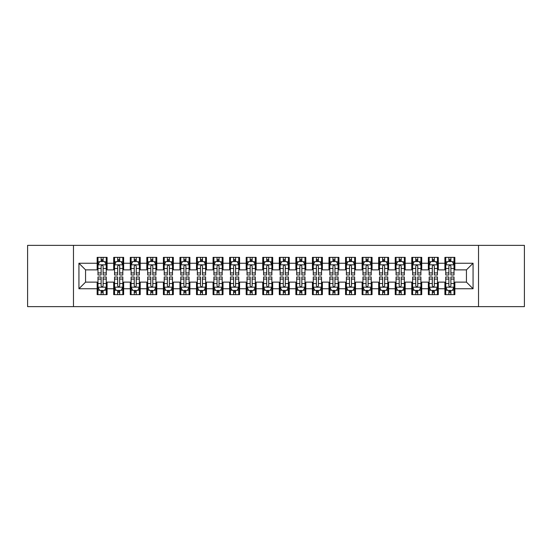 <?xml version="1.0" encoding="UTF-8"?>
<svg xmlns="http://www.w3.org/2000/svg" width="552" height="552" viewBox="0 0 552 552"><rect width="100%" height="100%" fill="white"/><g stroke="black" fill="none" stroke-linecap="round" stroke-linejoin="round"><path stroke-width="0.83" d="M478.529 306.636L524.4 306.636L524.4 245.364L478.529 245.364L478.529 306.636L73.471 306.636L73.471 245.364L27.6 245.364L27.6 306.636L73.471 306.636M478.529 245.364L73.471 245.364M78.936 288.751L78.936 263.249L97.152 263.249L97.152 269.873L85.56 269.873L85.56 282.127L78.936 288.751L97.152 288.751L97.152 294.63L107.088 294.63L107.088 288.751L113.712 288.751L113.712 294.63L123.648 294.63L123.648 288.751L130.272 288.751L130.272 294.63L140.208 294.63L140.208 288.751L146.832 288.751L146.832 294.63L156.768 294.63L156.768 288.751L163.392 288.751L163.392 294.63L173.328 294.63L173.328 288.751L179.952 288.751L179.952 294.63L189.888 294.63L189.888 288.751L196.512 288.751L196.512 294.63L206.448 294.63L206.448 288.751L213.072 288.751L213.072 294.63L223.008 294.63L223.008 288.751L229.632 288.751L229.632 294.63L239.568 294.63L239.568 288.751L246.192 288.751L246.192 294.63L256.128 294.63L256.128 288.751L262.752 288.751L262.752 294.63L272.688 294.63L272.688 288.751L279.312 288.751L279.312 294.63L289.248 294.63L289.248 288.751L295.872 288.751L295.872 294.63L305.808 294.63L305.808 288.751L312.432 288.751L312.432 294.63L322.368 294.63L322.368 288.751L328.992 288.751L328.992 294.63L338.928 294.63L338.928 288.751L345.552 288.751L345.552 294.63L355.488 294.63L355.488 288.751L362.112 288.751L362.112 294.63L372.048 294.63L372.048 288.751L378.672 288.751L378.672 294.63L388.608 294.63L388.608 288.751L395.232 288.751L395.232 294.63L405.168 294.63L405.168 288.751L411.792 288.751L411.792 294.63L421.728 294.63L421.728 288.751L428.352 288.751L428.352 294.63L438.288 294.63L438.288 288.751L444.912 288.751L444.912 294.63L454.848 294.63L454.848 282.127L466.44 282.127L466.44 269.873L454.848 269.873L454.848 263.249L473.064 263.249L473.064 288.751L454.848 288.751M454.848 263.249L454.848 257.37L444.912 257.37L444.912 263.249L438.288 263.249L438.288 257.37L428.352 257.37L428.352 263.249L421.728 263.249L421.728 257.37L411.792 257.37L411.792 263.249L405.168 263.249L405.168 257.37L395.232 257.37L395.232 263.249L388.608 263.249L388.608 257.37L378.672 257.37L378.672 263.249L372.048 263.249L372.048 257.37L362.112 257.37L362.112 263.249L355.488 263.249L355.488 257.37L345.552 257.37L345.552 263.249L338.928 263.249L338.928 257.37L328.992 257.37L328.992 263.249L322.368 263.249L322.368 257.37L312.432 257.37L312.432 263.249L305.808 263.249L305.808 257.37L295.872 257.37L295.872 263.249L289.248 263.249L289.248 257.37L279.312 257.37L279.312 263.249L272.688 263.249L272.688 257.37L262.752 257.37L262.752 263.249L256.128 263.249L256.128 257.37L246.192 257.37L246.192 263.249L239.568 263.249L239.568 257.37L229.632 257.37L229.632 263.249L223.008 263.249L223.008 257.37L213.072 257.37L213.072 263.249L206.448 263.249L206.448 257.37L196.512 257.37L196.512 263.249L189.888 263.249L189.888 257.37L179.952 257.37L179.952 263.249L173.328 263.249L173.328 257.37L163.392 257.37L163.392 263.249L156.768 263.249L156.768 257.37L146.832 257.37L146.832 263.249L140.208 263.249L140.208 257.37L130.272 257.37L130.272 263.249L123.648 263.249L123.648 257.37L113.712 257.37L113.712 263.249L107.088 263.249L107.088 257.37L97.152 257.37L97.152 263.249M438.288 288.751L438.288 282.127L444.912 282.127L444.912 288.751M473.064 263.249L466.44 269.873M421.728 288.751L421.728 282.127L428.352 282.127L428.352 288.751M444.912 263.249L444.912 269.873L438.288 269.873L438.288 263.249M405.168 288.751L405.168 282.127L411.792 282.127L411.792 288.751M428.352 263.249L428.352 269.873L421.728 269.873L421.728 263.249M388.608 288.751L388.608 282.127L395.232 282.127L395.232 288.751M411.792 263.249L411.792 269.873L405.168 269.873L405.168 263.249M372.048 288.751L372.048 282.127L378.672 282.127L378.672 288.751M395.232 263.249L395.232 269.873L388.608 269.873L388.608 263.249M355.488 288.751L355.488 282.127L362.112 282.127L362.112 288.751M378.672 263.249L378.672 269.873L372.048 269.873L372.048 263.249M338.928 288.751L338.928 282.127L345.552 282.127L345.552 288.751M362.112 263.249L362.112 269.873L355.488 269.873L355.488 263.249M322.368 288.751L322.368 282.127L328.992 282.127L328.992 288.751M345.552 263.249L345.552 269.873L338.928 269.873L338.928 263.249M305.808 288.751L305.808 282.127L312.432 282.127L312.432 288.751M328.992 263.249L328.992 269.873L322.368 269.873L322.368 263.249M289.248 288.751L289.248 282.127L295.872 282.127L295.872 288.751M312.432 263.249L312.432 269.873L305.808 269.873L305.808 263.249M272.688 288.751L272.688 282.127L279.312 282.127L279.312 288.751M295.872 263.249L295.872 269.873L289.248 269.873L289.248 263.249M256.128 288.751L256.128 282.127L262.752 282.127L262.752 288.751M279.312 263.249L279.312 269.873L272.688 269.873L272.688 263.249M239.568 288.751L239.568 282.127L246.192 282.127L246.192 288.751M262.752 263.249L262.752 269.873L256.128 269.873L256.128 263.249M223.008 288.751L223.008 282.127L229.632 282.127L229.632 288.751M246.192 263.249L246.192 269.873L239.568 269.873L239.568 263.249M206.448 288.751L206.448 282.127L213.072 282.127L213.072 288.751M229.632 263.249L229.632 269.873L223.008 269.873L223.008 263.249M189.888 288.751L189.888 282.127L196.512 282.127L196.512 288.751M213.072 263.249L213.072 269.873L206.448 269.873L206.448 263.249M173.328 288.751L173.328 282.127L179.952 282.127L179.952 288.751M196.512 263.249L196.512 269.873L189.888 269.873L189.888 263.249M156.768 288.751L156.768 282.127L163.392 282.127L163.392 288.751M179.952 263.249L179.952 269.873L173.328 269.873L173.328 263.249M140.208 288.751L140.208 282.127L146.832 282.127L146.832 288.751M163.392 263.249L163.392 269.873L156.768 269.873L156.768 263.249M123.648 288.751L123.648 282.127L130.272 282.127L130.272 288.751M146.832 263.249L146.832 269.873L140.208 269.873L140.208 263.249M107.088 288.751L107.088 282.127L113.712 282.127L113.712 288.751M130.272 263.249L130.272 269.873L123.648 269.873L123.648 263.249M85.56 282.127L97.152 282.127L97.152 288.751M113.712 263.249L113.712 269.873L107.088 269.873L107.088 263.249M444.912 261.51L445.74 261.51M454.02 261.51L454.848 261.51M428.352 261.51L429.18 261.51M437.46 261.51L438.288 261.51M411.792 261.51L412.62 261.51M420.9 261.51L421.728 261.51M395.232 261.51L396.06 261.51M404.34 261.51L405.168 261.51M378.672 261.51L379.5 261.51M387.78 261.51L388.608 261.51M362.112 261.51L362.94 261.51M371.22 261.51L372.048 261.51M345.552 261.51L346.38 261.51M354.66 261.51L355.488 261.51M328.992 261.51L329.82 261.51M338.1 261.51L338.928 261.51M312.432 261.51L313.26 261.51M321.54 261.51L322.368 261.51M295.872 261.51L296.7 261.51M304.98 261.51L305.808 261.51M279.312 261.51L280.14 261.51M288.42 261.51L289.248 261.51M262.752 261.51L263.58 261.51M271.86 261.51L272.688 261.51M246.192 261.51L247.02 261.51M255.3 261.51L256.128 261.51M229.632 261.51L230.46 261.51M238.74 261.51L239.568 261.51M213.072 261.51L213.9 261.51M222.18 261.51L223.008 261.51M196.512 261.51L197.34 261.51M205.62 261.51L206.448 261.51M179.952 261.51L180.78 261.51M189.06 261.51L189.888 261.51M163.392 261.51L164.22 261.51M172.5 261.51L173.328 261.51M146.832 261.51L147.66 261.51M155.94 261.51L156.768 261.51M130.272 261.51L131.1 261.51M139.38 261.51L140.208 261.51M113.712 261.51L114.54 261.51M122.82 261.51L123.648 261.51M97.152 261.51L97.98 261.51M106.26 261.51L107.088 261.51M97.152 290.49L97.98 290.49M106.26 290.49L107.088 290.49M113.712 290.49L114.54 290.49M122.82 290.49L123.648 290.49M130.272 290.49L131.1 290.49M139.38 290.49L140.208 290.49M146.832 290.49L147.66 290.49M155.94 290.49L156.768 290.49M163.392 290.49L164.22 290.49M172.5 290.49L173.328 290.49M179.952 290.49L180.78 290.49M189.06 290.49L189.888 290.49M196.512 290.49L197.34 290.49M205.62 290.49L206.448 290.49M213.072 290.49L213.9 290.49M222.18 290.49L223.008 290.49M229.632 290.49L230.46 290.49M238.74 290.49L239.568 290.49M246.192 290.49L247.02 290.49M255.3 290.49L256.128 290.49M262.752 290.49L263.58 290.49M271.86 290.49L272.688 290.49M279.312 290.49L280.14 290.49M288.42 290.49L289.248 290.49M295.872 290.49L296.7 290.49M304.98 290.49L305.808 290.49M312.432 290.49L313.26 290.49M321.54 290.49L322.368 290.49M328.992 290.49L329.82 290.49M338.1 290.49L338.928 290.49M345.552 290.49L346.38 290.49M354.66 290.49L355.488 290.49M362.112 290.49L362.94 290.49M371.22 290.49L372.048 290.49M378.672 290.49L379.5 290.49M387.78 290.49L388.608 290.49M395.232 290.49L396.06 290.49M404.34 290.49L405.168 290.49M411.792 290.49L412.62 290.49M420.9 290.49L421.728 290.49M428.352 290.49L429.18 290.49M437.46 290.49L438.288 290.49M444.912 290.49L445.74 290.49M454.02 290.49L454.848 290.49M78.936 263.249L85.56 269.873M466.44 282.127L473.064 288.751M103.114 259.523L101.126 259.523M106.26 272.929L103.114 272.929L103.114 275.006L106.26 275.006L106.26 264.905L104.604 261.593L99.636 261.593L97.98 264.905L97.98 275.006L101.126 275.006L101.126 272.929L97.98 272.929M97.98 264.905L97.98 257.37M106.26 264.905L106.26 257.37M101.126 261.593L101.126 257.37M103.114 257.37L103.114 261.593M103.114 272.929L103.114 266.147C102.451 264.87 101.789 264.87 101.126 266.147L101.126 272.929M103.114 261.51L101.126 261.51M101.126 292.477L103.114 292.477M97.98 279.07L101.126 279.07L101.126 276.994L97.98 276.994L97.98 287.095L99.636 290.407L104.604 290.407L106.26 287.095L106.26 276.994L103.114 276.994L103.114 279.07L106.26 279.07M106.26 287.095L106.26 294.63M97.98 287.095L97.98 294.63M103.114 290.407L103.114 294.63M101.126 294.63L101.126 290.407M101.126 279.07L101.126 285.853C101.789 287.13 102.451 287.13 103.114 285.853L103.114 279.07M101.126 290.49L103.114 290.49M119.674 259.523L117.686 259.523M122.82 272.929L119.674 272.929L119.674 275.006L122.82 275.006L122.82 264.905L121.164 261.593L116.196 261.593L114.54 264.905L114.54 275.006L117.686 275.006L117.686 272.929L114.54 272.929M114.54 264.905L114.54 257.37M122.82 264.905L122.82 257.37M117.686 261.593L117.686 257.37M119.674 257.37L119.674 261.593M119.674 272.929L119.674 266.147C119.011 264.87 118.349 264.87 117.686 266.147L117.686 272.929M119.674 261.51L117.686 261.51M136.234 259.523L134.246 259.523M139.38 272.929L136.234 272.929L136.234 275.006L139.38 275.006L139.38 264.905L137.724 261.593L132.756 261.593L131.1 264.905L131.1 275.006L134.246 275.006L134.246 272.929L131.1 272.929M131.1 264.905L131.1 257.37M139.38 264.905L139.38 257.37M134.246 261.593L134.246 257.37M136.234 257.37L136.234 261.593M136.234 272.929L136.234 266.147C135.571 264.87 134.909 264.87 134.246 266.147L134.246 272.929M136.234 261.51L134.246 261.51M117.686 292.477L119.674 292.477M114.54 279.07L117.686 279.07L117.686 276.994L114.54 276.994L114.54 287.095L116.196 290.407L121.164 290.407L122.82 287.095L122.82 276.994L119.674 276.994L119.674 279.07L122.82 279.07M122.82 287.095L122.82 294.63M114.54 287.095L114.54 294.63M119.674 290.407L119.674 294.63M117.686 294.63L117.686 290.407M117.686 279.07L117.686 285.853C118.349 287.13 119.011 287.13 119.674 285.853L119.674 279.07M117.686 290.49L119.674 290.49M134.246 292.477L136.234 292.477M131.1 279.07L134.246 279.07L134.246 276.994L131.1 276.994L131.1 287.095L132.756 290.407L137.724 290.407L139.38 287.095L139.38 276.994L136.234 276.994L136.234 279.07L139.38 279.07M139.38 287.095L139.38 294.63M131.1 287.095L131.1 294.63M136.234 290.407L136.234 294.63M134.246 294.63L134.246 290.407M134.246 279.07L134.246 285.853C134.909 287.13 135.571 287.13 136.234 285.853L136.234 279.07M134.246 290.49L136.234 290.49M152.794 259.523L150.806 259.523M155.94 272.929L152.794 272.929L152.794 275.006L155.94 275.006L155.94 264.905L154.284 261.593L149.316 261.593L147.66 264.905L147.66 275.006L150.806 275.006L150.806 272.929L147.66 272.929M147.66 264.905L147.66 257.37M155.94 264.905L155.94 257.37M150.806 261.593L150.806 257.37M152.794 257.37L152.794 261.593M152.794 272.929L152.794 266.147C152.131 264.87 151.469 264.87 150.806 266.147L150.806 272.929M152.794 261.51L150.806 261.51M169.354 259.523L167.366 259.523M172.5 272.929L169.354 272.929L169.354 275.006L172.5 275.006L172.5 264.905L170.844 261.593L165.876 261.593L164.22 264.905L164.22 275.006L167.366 275.006L167.366 272.929L164.22 272.929M164.22 264.905L164.22 257.37M172.5 264.905L172.5 257.37M167.366 261.593L167.366 257.37M169.354 257.37L169.354 261.593M169.354 272.929L169.354 266.147C168.691 264.87 168.029 264.87 167.366 266.147L167.366 272.929M169.354 261.51L167.366 261.51M150.806 292.477L152.794 292.477M147.66 279.07L150.806 279.07L150.806 276.994L147.66 276.994L147.66 287.095L149.316 290.407L154.284 290.407L155.94 287.095L155.94 276.994L152.794 276.994L152.794 279.07L155.94 279.07M155.94 287.095L155.94 294.63M147.66 287.095L147.66 294.63M152.794 290.407L152.794 294.63M150.806 294.63L150.806 290.407M150.806 279.07L150.806 285.853C151.469 287.13 152.131 287.13 152.794 285.853L152.794 279.07M150.806 290.49L152.794 290.49M167.366 292.477L169.354 292.477M164.22 279.07L167.366 279.07L167.366 276.994L164.22 276.994L164.22 287.095L165.876 290.407L170.844 290.407L172.5 287.095L172.5 276.994L169.354 276.994L169.354 279.07L172.5 279.07M172.5 287.095L172.5 294.63M164.22 287.095L164.22 294.63M169.354 290.407L169.354 294.63M167.366 294.63L167.366 290.407M167.366 279.07L167.366 285.853C168.029 287.13 168.691 287.13 169.354 285.853L169.354 279.07M167.366 290.49L169.354 290.49M185.914 259.523L183.926 259.523M189.06 272.929L185.914 272.929L185.914 275.006L189.06 275.006L189.06 264.905L187.404 261.593L182.436 261.593L180.78 264.905L180.78 275.006L183.926 275.006L183.926 272.929L180.78 272.929M180.78 264.905L180.78 257.37M189.06 264.905L189.06 257.37M183.926 261.593L183.926 257.37M185.914 257.37L185.914 261.593M185.914 272.929L185.914 266.147C185.251 264.87 184.589 264.87 183.926 266.147L183.926 272.929M185.914 261.51L183.926 261.51M183.926 292.477L185.914 292.477M180.78 279.07L183.926 279.07L183.926 276.994L180.78 276.994L180.78 287.095L182.436 290.407L187.404 290.407L189.06 287.095L189.06 276.994L185.914 276.994L185.914 279.07L189.06 279.07M189.06 287.095L189.06 294.63M180.78 287.095L180.78 294.63M185.914 290.407L185.914 294.63M183.926 294.63L183.926 290.407M183.926 279.07L183.926 285.853C184.589 287.13 185.251 287.13 185.914 285.853L185.914 279.07M183.926 290.49L185.914 290.49M202.474 259.523L200.486 259.523M205.62 272.929L202.474 272.929L202.474 275.006L205.62 275.006L205.62 264.905L203.964 261.593L198.996 261.593L197.34 264.905L197.34 275.006L200.486 275.006L200.486 272.929L197.34 272.929M197.34 264.905L197.34 257.37M205.62 264.905L205.62 257.37M200.486 261.593L200.486 257.37M202.474 257.37L202.474 261.593M202.474 272.929L202.474 266.147C201.811 264.87 201.149 264.87 200.486 266.147L200.486 272.929M202.474 261.51L200.486 261.51M200.486 292.477L202.474 292.477M197.34 279.07L200.486 279.07L200.486 276.994L197.34 276.994L197.34 287.095L198.996 290.407L203.964 290.407L205.62 287.095L205.62 276.994L202.474 276.994L202.474 279.07L205.62 279.07M205.62 287.095L205.62 294.63M197.34 287.095L197.34 294.63M202.474 290.407L202.474 294.63M200.486 294.63L200.486 290.407M200.486 279.07L200.486 285.853C201.149 287.13 201.811 287.13 202.474 285.853L202.474 279.07M200.486 290.49L202.474 290.49M219.034 259.523L217.046 259.523M222.18 272.929L219.034 272.929L219.034 275.006L222.18 275.006L222.18 264.905L220.524 261.593L215.556 261.593L213.9 264.905L213.9 275.006L217.046 275.006L217.046 272.929L213.9 272.929M213.9 264.905L213.9 257.37M222.18 264.905L222.18 257.37M217.046 261.593L217.046 257.37M219.034 257.37L219.034 261.593M219.034 272.929L219.034 266.147C218.371 264.87 217.709 264.87 217.046 266.147L217.046 272.929M219.034 261.51L217.046 261.51M217.046 292.477L219.034 292.477M213.9 279.07L217.046 279.07L217.046 276.994L213.9 276.994L213.9 287.095L215.556 290.407L220.524 290.407L222.18 287.095L222.18 276.994L219.034 276.994L219.034 279.07L222.18 279.07M222.18 287.095L222.18 294.63M213.9 287.095L213.9 294.63M219.034 290.407L219.034 294.63M217.046 294.63L217.046 290.407M217.046 279.07L217.046 285.853C217.709 287.13 218.371 287.13 219.034 285.853L219.034 279.07M217.046 290.49L219.034 290.49M235.594 259.523L233.606 259.523M238.74 272.929L235.594 272.929L235.594 275.006L238.74 275.006L238.74 264.905L237.084 261.593L232.116 261.593L230.46 264.905L230.46 275.006L233.606 275.006L233.606 272.929L230.46 272.929M230.46 264.905L230.46 257.37M238.74 264.905L238.74 257.37M233.606 261.593L233.606 257.37M235.594 257.37L235.594 261.593M235.594 272.929L235.594 266.147C234.931 264.87 234.269 264.87 233.606 266.147L233.606 272.929M235.594 261.51L233.606 261.51M233.606 292.477L235.594 292.477M230.46 279.07L233.606 279.07L233.606 276.994L230.46 276.994L230.46 287.095L232.116 290.407L237.084 290.407L238.74 287.095L238.74 276.994L235.594 276.994L235.594 279.07L238.74 279.07M238.74 287.095L238.74 294.63M230.46 287.095L230.46 294.63M235.594 290.407L235.594 294.63M233.606 294.63L233.606 290.407M233.606 279.07L233.606 285.853C234.269 287.13 234.931 287.13 235.594 285.853L235.594 279.07M233.606 290.49L235.594 290.49M252.154 259.523L250.166 259.523M255.3 272.929L252.154 272.929L252.154 275.006L255.3 275.006L255.3 264.905L253.644 261.593L248.676 261.593L247.02 264.905L247.02 275.006L250.166 275.006L250.166 272.929L247.02 272.929M247.02 264.905L247.02 257.37M255.3 264.905L255.3 257.37M250.166 261.593L250.166 257.37M252.154 257.37L252.154 261.593M252.154 272.929L252.154 266.147C251.491 264.87 250.829 264.87 250.166 266.147L250.166 272.929M252.154 261.51L250.166 261.51M250.166 292.477L252.154 292.477M247.02 279.07L250.166 279.07L250.166 276.994L247.02 276.994L247.02 287.095L248.676 290.407L253.644 290.407L255.3 287.095L255.3 276.994L252.154 276.994L252.154 279.07L255.3 279.07M255.3 287.095L255.3 294.63M247.02 287.095L247.02 294.63M252.154 290.407L252.154 294.63M250.166 294.63L250.166 290.407M250.166 279.07L250.166 285.853C250.829 287.13 251.491 287.13 252.154 285.853L252.154 279.07M250.166 290.49L252.154 290.49M268.714 259.523L266.726 259.523M271.86 272.929L268.714 272.929L268.714 275.006L271.86 275.006L271.86 264.905L270.204 261.593L265.236 261.593L263.58 264.905L263.58 275.006L266.726 275.006L266.726 272.929L263.58 272.929M263.58 264.905L263.58 257.37M271.86 264.905L271.86 257.37M266.726 261.593L266.726 257.37M268.714 257.37L268.714 261.593M268.714 272.929L268.714 266.147C268.051 264.87 267.389 264.87 266.726 266.147L266.726 272.929M268.714 261.51L266.726 261.51M266.726 292.477L268.714 292.477M263.58 279.07L266.726 279.07L266.726 276.994L263.58 276.994L263.58 287.095L265.236 290.407L270.204 290.407L271.86 287.095L271.86 276.994L268.714 276.994L268.714 279.07L271.86 279.07M271.86 287.095L271.86 294.63M263.58 287.095L263.58 294.63M268.714 290.407L268.714 294.63M266.726 294.63L266.726 290.407M266.726 279.07L266.726 285.853C267.389 287.13 268.051 287.13 268.714 285.853L268.714 279.07M266.726 290.49L268.714 290.49M285.274 259.523L283.286 259.523M288.42 272.929L285.274 272.929L285.274 275.006L288.42 275.006L288.42 264.905L286.764 261.593L281.796 261.593L280.14 264.905L280.14 275.006L283.286 275.006L283.286 272.929L280.14 272.929M280.14 264.905L280.14 257.37M288.42 264.905L288.42 257.37M283.286 261.593L283.286 257.37M285.274 257.37L285.274 261.593M285.274 272.929L285.274 266.147C284.611 264.87 283.949 264.87 283.286 266.147L283.286 272.929M285.274 261.51L283.286 261.51M283.286 292.477L285.274 292.477M280.14 279.07L283.286 279.07L283.286 276.994L280.14 276.994L280.14 287.095L281.796 290.407L286.764 290.407L288.42 287.095L288.42 276.994L285.274 276.994L285.274 279.07L288.42 279.07M288.42 287.095L288.42 294.63M280.14 287.095L280.14 294.63M285.274 290.407L285.274 294.63M283.286 294.63L283.286 290.407M283.286 279.07L283.286 285.853C283.949 287.13 284.611 287.13 285.274 285.853L285.274 279.07M283.286 290.49L285.274 290.49M301.834 259.523L299.846 259.523M304.98 272.929L301.834 272.929L301.834 275.006L304.98 275.006L304.98 264.905L303.324 261.593L298.356 261.593L296.7 264.905L296.7 275.006L299.846 275.006L299.846 272.929L296.7 272.929M296.7 264.905L296.7 257.37M304.98 264.905L304.98 257.37M299.846 261.593L299.846 257.37M301.834 257.37L301.834 261.593M301.834 272.929L301.834 266.147C301.171 264.87 300.509 264.87 299.846 266.147L299.846 272.929M301.834 261.51L299.846 261.51M299.846 292.477L301.834 292.477M296.7 279.07L299.846 279.07L299.846 276.994L296.7 276.994L296.7 287.095L298.356 290.407L303.324 290.407L304.98 287.095L304.98 276.994L301.834 276.994L301.834 279.07L304.98 279.07M304.98 287.095L304.98 294.63M296.7 287.095L296.7 294.63M301.834 290.407L301.834 294.63M299.846 294.63L299.846 290.407M299.846 279.07L299.846 285.853C300.509 287.13 301.171 287.13 301.834 285.853L301.834 279.07M299.846 290.49L301.834 290.49M318.394 259.523L316.406 259.523M321.54 272.929L318.394 272.929L318.394 275.006L321.54 275.006L321.54 264.905L319.884 261.593L314.916 261.593L313.26 264.905L313.26 275.006L316.406 275.006L316.406 272.929L313.26 272.929M313.26 264.905L313.26 257.37M321.54 264.905L321.54 257.37M316.406 261.593L316.406 257.37M318.394 257.37L318.394 261.593M318.394 272.929L318.394 266.147C317.731 264.87 317.069 264.87 316.406 266.147L316.406 272.929M318.394 261.51L316.406 261.51M316.406 292.477L318.394 292.477M313.26 279.07L316.406 279.07L316.406 276.994L313.26 276.994L313.26 287.095L314.916 290.407L319.884 290.407L321.54 287.095L321.54 276.994L318.394 276.994L318.394 279.07L321.54 279.07M321.54 287.095L321.54 294.63M313.26 287.095L313.26 294.63M318.394 290.407L318.394 294.63M316.406 294.63L316.406 290.407M316.406 279.07L316.406 285.853C317.069 287.13 317.731 287.13 318.394 285.853L318.394 279.07M316.406 290.49L318.394 290.49M334.954 259.523L332.966 259.523M338.1 272.929L334.954 272.929L334.954 275.006L338.1 275.006L338.1 264.905L336.444 261.593L331.476 261.593L329.82 264.905L329.82 275.006L332.966 275.006L332.966 272.929L329.82 272.929M329.82 264.905L329.82 257.37M338.1 264.905L338.1 257.37M332.966 261.593L332.966 257.37M334.954 257.37L334.954 261.593M334.954 272.929L334.954 266.147C334.291 264.87 333.629 264.87 332.966 266.147L332.966 272.929M334.954 261.51L332.966 261.51M332.966 292.477L334.954 292.477M329.82 279.07L332.966 279.07L332.966 276.994L329.82 276.994L329.82 287.095L331.476 290.407L336.444 290.407L338.1 287.095L338.1 276.994L334.954 276.994L334.954 279.07L338.1 279.07M338.1 287.095L338.1 294.63M329.82 287.095L329.82 294.63M334.954 290.407L334.954 294.63M332.966 294.63L332.966 290.407M332.966 279.07L332.966 285.853C333.629 287.13 334.291 287.13 334.954 285.853L334.954 279.07M332.966 290.49L334.954 290.49M351.514 259.523L349.526 259.523M354.66 272.929L351.514 272.929L351.514 275.006L354.66 275.006L354.66 264.905L353.004 261.593L348.036 261.593L346.38 264.905L346.38 275.006L349.526 275.006L349.526 272.929L346.38 272.929M346.38 264.905L346.38 257.37M354.66 264.905L354.66 257.37M349.526 261.593L349.526 257.37M351.514 257.37L351.514 261.593M351.514 272.929L351.514 266.147C350.851 264.87 350.189 264.87 349.526 266.147L349.526 272.929M351.514 261.51L349.526 261.51M349.526 292.477L351.514 292.477M346.38 279.07L349.526 279.07L349.526 276.994L346.38 276.994L346.38 287.095L348.036 290.407L353.004 290.407L354.66 287.095L354.66 276.994L351.514 276.994L351.514 279.07L354.66 279.07M354.66 287.095L354.66 294.63M346.38 287.095L346.38 294.63M351.514 290.407L351.514 294.63M349.526 294.63L349.526 290.407M349.526 279.07L349.526 285.853C350.189 287.13 350.851 287.13 351.514 285.853L351.514 279.07M349.526 290.49L351.514 290.49M368.074 259.523L366.086 259.523M371.22 272.929L368.074 272.929L368.074 275.006L371.22 275.006L371.22 264.905L369.564 261.593L364.596 261.593L362.94 264.905L362.94 275.006L366.086 275.006L366.086 272.929L362.94 272.929M362.94 264.905L362.94 257.37M371.22 264.905L371.22 257.37M366.086 261.593L366.086 257.37M368.074 257.37L368.074 261.593M368.074 272.929L368.074 266.147C367.411 264.87 366.749 264.87 366.086 266.147L366.086 272.929M368.074 261.51L366.086 261.51M366.086 292.477L368.074 292.477M362.94 279.07L366.086 279.07L366.086 276.994L362.94 276.994L362.94 287.095L364.596 290.407L369.564 290.407L371.22 287.095L371.22 276.994L368.074 276.994L368.074 279.07L371.22 279.07M371.22 287.095L371.22 294.63M362.94 287.095L362.94 294.63M368.074 290.407L368.074 294.63M366.086 294.63L366.086 290.407M366.086 279.07L366.086 285.853C366.749 287.13 367.411 287.13 368.074 285.853L368.074 279.07M366.086 290.49L368.074 290.49M384.634 259.523L382.646 259.523M387.78 272.929L384.634 272.929L384.634 275.006L387.78 275.006L387.78 264.905L386.124 261.593L381.156 261.593L379.5 264.905L379.5 275.006L382.646 275.006L382.646 272.929L379.5 272.929M379.5 264.905L379.5 257.37M387.78 264.905L387.78 257.37M382.646 261.593L382.646 257.37M384.634 257.37L384.634 261.593M384.634 272.929L384.634 266.147C383.971 264.87 383.309 264.87 382.646 266.147L382.646 272.929M384.634 261.51L382.646 261.51M382.646 292.477L384.634 292.477M379.5 279.07L382.646 279.07L382.646 276.994L379.5 276.994L379.5 287.095L381.156 290.407L386.124 290.407L387.78 287.095L387.78 276.994L384.634 276.994L384.634 279.07L387.78 279.07M387.78 287.095L387.78 294.63M379.5 287.095L379.5 294.63M384.634 290.407L384.634 294.63M382.646 294.63L382.646 290.407M382.646 279.07L382.646 285.853C383.309 287.13 383.971 287.13 384.634 285.853L384.634 279.07M382.646 290.49L384.634 290.49M401.194 259.523L399.206 259.523M404.34 272.929L401.194 272.929L401.194 275.006L404.34 275.006L404.34 264.905L402.684 261.593L397.716 261.593L396.06 264.905L396.06 275.006L399.206 275.006L399.206 272.929L396.06 272.929M396.06 264.905L396.06 257.37M404.34 264.905L404.34 257.37M399.206 261.593L399.206 257.37M401.194 257.37L401.194 261.593M401.194 272.929L401.194 266.147C400.531 264.87 399.869 264.87 399.206 266.147L399.206 272.929M401.194 261.51L399.206 261.51M399.206 292.477L401.194 292.477M396.06 279.07L399.206 279.07L399.206 276.994L396.06 276.994L396.06 287.095L397.716 290.407L402.684 290.407L404.34 287.095L404.34 276.994L401.194 276.994L401.194 279.07L404.34 279.07M404.34 287.095L404.34 294.63M396.06 287.095L396.06 294.63M401.194 290.407L401.194 294.63M399.206 294.63L399.206 290.407M399.206 279.07L399.206 285.853C399.869 287.13 400.531 287.13 401.194 285.853L401.194 279.07M399.206 290.49L401.194 290.49M417.754 259.523L415.766 259.523M420.9 272.929L417.754 272.929L417.754 275.006L420.9 275.006L420.9 264.905L419.244 261.593L414.276 261.593L412.62 264.905L412.62 275.006L415.766 275.006L415.766 272.929L412.62 272.929M412.62 264.905L412.62 257.37M420.9 264.905L420.9 257.37M415.766 261.593L415.766 257.37M417.754 257.37L417.754 261.593M417.754 272.929L417.754 266.147C417.091 264.87 416.429 264.87 415.766 266.147L415.766 272.929M417.754 261.51L415.766 261.51M415.766 292.477L417.754 292.477M412.62 279.07L415.766 279.07L415.766 276.994L412.62 276.994L412.62 287.095L414.276 290.407L419.244 290.407L420.9 287.095L420.9 276.994L417.754 276.994L417.754 279.07L420.9 279.07M420.9 287.095L420.9 294.63M412.62 287.095L412.62 294.63M417.754 290.407L417.754 294.63M415.766 294.63L415.766 290.407M415.766 279.07L415.766 285.853C416.429 287.13 417.091 287.13 417.754 285.853L417.754 279.07M415.766 290.49L417.754 290.49M434.314 259.523L432.326 259.523M437.46 272.929L434.314 272.929L434.314 275.006L437.46 275.006L437.46 264.905L435.804 261.593L430.836 261.593L429.18 264.905L429.18 275.006L432.326 275.006L432.326 272.929L429.18 272.929M429.18 264.905L429.18 257.37M437.46 264.905L437.46 257.37M432.326 261.593L432.326 257.37M434.314 257.37L434.314 261.593M434.314 272.929L434.314 266.147C433.651 264.87 432.989 264.87 432.326 266.147L432.326 272.929M434.314 261.51L432.326 261.51M432.326 292.477L434.314 292.477M429.18 279.07L432.326 279.07L432.326 276.994L429.18 276.994L429.18 287.095L430.836 290.407L435.804 290.407L437.46 287.095L437.46 276.994L434.314 276.994L434.314 279.07L437.46 279.07M437.46 287.095L437.46 294.63M429.18 287.095L429.18 294.63M434.314 290.407L434.314 294.63M432.326 294.63L432.326 290.407M432.326 279.07L432.326 285.853C432.989 287.13 433.651 287.13 434.314 285.853L434.314 279.07M432.326 290.49L434.314 290.49M450.874 259.523L448.886 259.523M454.02 272.929L450.874 272.929L450.874 275.006L454.02 275.006L454.02 264.905L452.364 261.593L447.396 261.593L445.74 264.905L445.74 275.006L448.886 275.006L448.886 272.929L445.74 272.929M445.74 264.905L445.74 257.37M454.02 264.905L454.02 257.37M448.886 261.593L448.886 257.37M450.874 257.37L450.874 261.593M450.874 272.929L450.874 266.147C450.211 264.87 449.549 264.87 448.886 266.147L448.886 272.929M450.874 261.51L448.886 261.51M448.886 292.477L450.874 292.477M445.74 279.07L448.886 279.07L448.886 276.994L445.74 276.994L445.74 287.095L447.396 290.407L452.364 290.407L454.02 287.095L454.02 276.994L450.874 276.994L450.874 279.07L454.02 279.07M454.02 287.095L454.02 294.63M445.74 287.095L445.74 294.63M450.874 290.407L450.874 294.63M448.886 294.63L448.886 290.407M448.886 279.07L448.886 285.853C449.549 287.13 450.211 287.13 450.874 285.853L450.874 279.07M448.886 290.49L450.874 290.49M106.219 264.822L98.021 264.822M97.98 261.793L99.539 261.793M104.701 261.793L106.26 261.793M101.126 268.493L97.98 268.493M106.26 268.493L103.114 268.493M103.114 260.578L101.126 260.578M98.021 287.178L106.219 287.178M106.26 290.207L104.701 290.207M99.539 290.207L97.98 290.207M103.114 283.507L106.26 283.507M97.98 283.507L101.126 283.507M101.126 291.421L103.114 291.421M122.779 264.822L114.581 264.822M114.54 261.793L116.099 261.793M121.261 261.793L122.82 261.793M117.686 268.493L114.54 268.493M122.82 268.493L119.674 268.493M119.674 260.578L117.686 260.578M139.339 264.822L131.141 264.822M131.1 261.793L132.659 261.793M137.821 261.793L139.38 261.793M134.246 268.493L131.1 268.493M139.38 268.493L136.234 268.493M136.234 260.578L134.246 260.578M114.581 287.178L122.779 287.178M122.82 290.207L121.261 290.207M116.099 290.207L114.54 290.207M119.674 283.507L122.82 283.507M114.54 283.507L117.686 283.507M117.686 291.421L119.674 291.421M131.141 287.178L139.339 287.178M139.38 290.207L137.821 290.207M132.659 290.207L131.1 290.207M136.234 283.507L139.38 283.507M131.1 283.507L134.246 283.507M134.246 291.421L136.234 291.421M155.899 264.822L147.701 264.822M147.66 261.793L149.219 261.793M154.381 261.793L155.94 261.793M150.806 268.493L147.66 268.493M155.94 268.493L152.794 268.493M152.794 260.578L150.806 260.578M172.459 264.822L164.261 264.822M164.22 261.793L165.779 261.793M170.941 261.793L172.5 261.793M167.366 268.493L164.22 268.493M172.5 268.493L169.354 268.493M169.354 260.578L167.366 260.578M147.701 287.178L155.899 287.178M155.94 290.207L154.381 290.207M149.219 290.207L147.66 290.207M152.794 283.507L155.94 283.507M147.66 283.507L150.806 283.507M150.806 291.421L152.794 291.421M164.261 287.178L172.459 287.178M172.5 290.207L170.941 290.207M165.779 290.207L164.22 290.207M169.354 283.507L172.5 283.507M164.22 283.507L167.366 283.507M167.366 291.421L169.354 291.421M189.019 264.822L180.821 264.822M180.78 261.793L182.339 261.793M187.501 261.793L189.06 261.793M183.926 268.493L180.78 268.493M189.06 268.493L185.914 268.493M185.914 260.578L183.926 260.578M180.821 287.178L189.019 287.178M189.06 290.207L187.501 290.207M182.339 290.207L180.78 290.207M185.914 283.507L189.06 283.507M180.78 283.507L183.926 283.507M183.926 291.421L185.914 291.421M205.579 264.822L197.381 264.822M197.34 261.793L198.899 261.793M204.061 261.793L205.62 261.793M200.486 268.493L197.34 268.493M205.62 268.493L202.474 268.493M202.474 260.578L200.486 260.578M197.381 287.178L205.579 287.178M205.62 290.207L204.061 290.207M198.899 290.207L197.34 290.207M202.474 283.507L205.62 283.507M197.34 283.507L200.486 283.507M200.486 291.421L202.474 291.421M222.139 264.822L213.941 264.822M213.9 261.793L215.459 261.793M220.621 261.793L222.18 261.793M217.046 268.493L213.9 268.493M222.18 268.493L219.034 268.493M219.034 260.578L217.046 260.578M213.941 287.178L222.139 287.178M222.18 290.207L220.621 290.207M215.459 290.207L213.9 290.207M219.034 283.507L222.18 283.507M213.9 283.507L217.046 283.507M217.046 291.421L219.034 291.421M238.699 264.822L230.501 264.822M230.46 261.793L232.019 261.793M237.181 261.793L238.74 261.793M233.606 268.493L230.46 268.493M238.74 268.493L235.594 268.493M235.594 260.578L233.606 260.578M230.501 287.178L238.699 287.178M238.74 290.207L237.181 290.207M232.019 290.207L230.46 290.207M235.594 283.507L238.74 283.507M230.46 283.507L233.606 283.507M233.606 291.421L235.594 291.421M255.259 264.822L247.061 264.822M247.02 261.793L248.579 261.793M253.741 261.793L255.3 261.793M250.166 268.493L247.02 268.493M255.3 268.493L252.154 268.493M252.154 260.578L250.166 260.578M247.061 287.178L255.259 287.178M255.3 290.207L253.741 290.207M248.579 290.207L247.02 290.207M252.154 283.507L255.3 283.507M247.02 283.507L250.166 283.507M250.166 291.421L252.154 291.421M271.819 264.822L263.621 264.822M263.58 261.793L265.139 261.793M270.301 261.793L271.86 261.793M266.726 268.493L263.58 268.493M271.86 268.493L268.714 268.493M268.714 260.578L266.726 260.578M263.621 287.178L271.819 287.178M271.86 290.207L270.301 290.207M265.139 290.207L263.58 290.207M268.714 283.507L271.86 283.507M263.58 283.507L266.726 283.507M266.726 291.421L268.714 291.421M288.379 264.822L280.181 264.822M280.14 261.793L281.699 261.793M286.861 261.793L288.42 261.793M283.286 268.493L280.14 268.493M288.42 268.493L285.274 268.493M285.274 260.578L283.286 260.578M280.181 287.178L288.379 287.178M288.42 290.207L286.861 290.207M281.699 290.207L280.14 290.207M285.274 283.507L288.42 283.507M280.14 283.507L283.286 283.507M283.286 291.421L285.274 291.421M304.939 264.822L296.741 264.822M296.7 261.793L298.259 261.793M303.421 261.793L304.98 261.793M299.846 268.493L296.7 268.493M304.98 268.493L301.834 268.493M301.834 260.578L299.846 260.578M296.741 287.178L304.939 287.178M304.98 290.207L303.421 290.207M298.259 290.207L296.7 290.207M301.834 283.507L304.98 283.507M296.7 283.507L299.846 283.507M299.846 291.421L301.834 291.421M321.499 264.822L313.301 264.822M313.26 261.793L314.819 261.793M319.981 261.793L321.54 261.793M316.406 268.493L313.26 268.493M321.54 268.493L318.394 268.493M318.394 260.578L316.406 260.578M313.301 287.178L321.499 287.178M321.54 290.207L319.981 290.207M314.819 290.207L313.26 290.207M318.394 283.507L321.54 283.507M313.26 283.507L316.406 283.507M316.406 291.421L318.394 291.421M338.059 264.822L329.861 264.822M329.82 261.793L331.379 261.793M336.541 261.793L338.1 261.793M332.966 268.493L329.82 268.493M338.1 268.493L334.954 268.493M334.954 260.578L332.966 260.578M329.861 287.178L338.059 287.178M338.1 290.207L336.541 290.207M331.379 290.207L329.82 290.207M334.954 283.507L338.1 283.507M329.82 283.507L332.966 283.507M332.966 291.421L334.954 291.421M354.619 264.822L346.421 264.822M346.38 261.793L347.939 261.793M353.101 261.793L354.66 261.793M349.526 268.493L346.38 268.493M354.66 268.493L351.514 268.493M351.514 260.578L349.526 260.578M346.421 287.178L354.619 287.178M354.66 290.207L353.101 290.207M347.939 290.207L346.38 290.207M351.514 283.507L354.66 283.507M346.38 283.507L349.526 283.507M349.526 291.421L351.514 291.421M371.179 264.822L362.981 264.822M362.94 261.793L364.499 261.793M369.661 261.793L371.22 261.793M366.086 268.493L362.94 268.493M371.22 268.493L368.074 268.493M368.074 260.578L366.086 260.578M362.981 287.178L371.179 287.178M371.22 290.207L369.661 290.207M364.499 290.207L362.94 290.207M368.074 283.507L371.22 283.507M362.94 283.507L366.086 283.507M366.086 291.421L368.074 291.421M387.739 264.822L379.541 264.822M379.5 261.793L381.059 261.793M386.221 261.793L387.78 261.793M382.646 268.493L379.5 268.493M387.78 268.493L384.634 268.493M384.634 260.578L382.646 260.578M379.541 287.178L387.739 287.178M387.78 290.207L386.221 290.207M381.059 290.207L379.5 290.207M384.634 283.507L387.78 283.507M379.5 283.507L382.646 283.507M382.646 291.421L384.634 291.421M404.299 264.822L396.101 264.822M396.06 261.793L397.619 261.793M402.781 261.793L404.34 261.793M399.206 268.493L396.06 268.493M404.34 268.493L401.194 268.493M401.194 260.578L399.206 260.578M396.101 287.178L404.299 287.178M404.34 290.207L402.781 290.207M397.619 290.207L396.06 290.207M401.194 283.507L404.34 283.507M396.06 283.507L399.206 283.507M399.206 291.421L401.194 291.421M420.859 264.822L412.661 264.822M412.62 261.793L414.179 261.793M419.341 261.793L420.9 261.793M415.766 268.493L412.62 268.493M420.9 268.493L417.754 268.493M417.754 260.578L415.766 260.578M412.661 287.178L420.859 287.178M420.9 290.207L419.341 290.207M414.179 290.207L412.62 290.207M417.754 283.507L420.9 283.507M412.62 283.507L415.766 283.507M415.766 291.421L417.754 291.421M437.419 264.822L429.221 264.822M429.18 261.793L430.739 261.793M435.901 261.793L437.46 261.793M432.326 268.493L429.18 268.493M437.46 268.493L434.314 268.493M434.314 260.578L432.326 260.578M429.221 287.178L437.419 287.178M437.46 290.207L435.901 290.207M430.739 290.207L429.18 290.207M434.314 283.507L437.46 283.507M429.18 283.507L432.326 283.507M432.326 291.421L434.314 291.421M453.979 264.822L445.781 264.822M445.74 261.793L447.299 261.793M452.461 261.793L454.02 261.793M448.886 268.493L445.74 268.493M454.02 268.493L450.874 268.493M450.874 260.578L448.886 260.578M445.781 287.178L453.979 287.178M454.02 290.207L452.461 290.207M447.299 290.207L445.74 290.207M450.874 283.507L454.02 283.507M445.74 283.507L448.886 283.507M448.886 291.421L450.874 291.421"/></g></svg>
